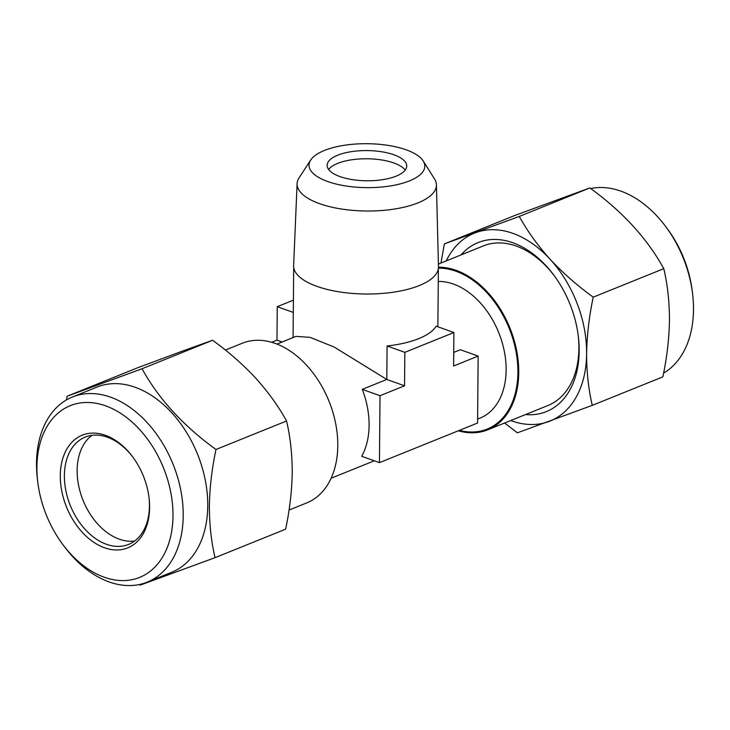 <?xml version="1.0" encoding="UTF-8"?>
<svg xmlns="http://www.w3.org/2000/svg" width="730" height="730" viewBox="0 0 730 730"><rect width="100%" height="100%" fill="white"/><g stroke="black" fill="none" stroke-linecap="round" stroke-linejoin="round"><path stroke-width="1.09" d="M665.477 226.273L667.101 228.444A92.6 63.145 68 0 1 692.177 290.549L692.514 293.232A99.837 68.082 -112 0 0 665.477 226.273A99.837 68.082 -112 0 0 590.67 188.541M663.597 373.103A99.837 68.082 -112 0 0 693.5 309.766A99.837 68.082 -112 0 0 692.514 293.232M525.481 414.576A91.15 62.16 -112 0 0 579.173 351.066A91.15 62.16 -112 0 0 578.279 335.973A91.15 62.16 -112 0 0 553.586 274.836A91.15 62.16 -112 0 0 461.022 254.925M458.312 430.791A86.085 58.71 -112 0 0 487.713 429.833L547.865 405.542A86.085 58.71 -112 0 0 578.89 348.356A86.085 58.71 -112 0 0 578.151 335.024M593.225 297.156C577.22 285.567 562.857 272.938 550.119 259.269C537.672 245.444 527.398 231.164 519.276 216.436L444.378 243.902L514.96 215.405L589.849 187.939C622.498 211.527 647.145 238.436 663.798 268.658C667.558 284.6 669.447 301.8 669.465 320.278C669.154 338.665 666.946 357.527 662.858 376.853L592.286 405.351C588.499 389.2 586.61 371.99 586.619 353.731C586.966 335.106 589.165 316.245 593.225 297.156L663.798 268.658M36.911 467.191A92.6 63.145 -112 0 0 37.823 482.521A92.6 63.145 -112 0 0 62.899 544.635A92.6 63.145 -112 0 0 134.357 579.145A92.6 63.145 -112 0 0 172.992 515.882A92.6 63.145 -112 0 0 105.704 405.871A92.6 63.145 -112 0 0 36.911 467.191M37.823 482.521L37.485 479.838A99.837 68.082 68 0 1 36.5 463.304A99.837 68.082 68 0 1 72.48 396.983A99.837 68.082 68 0 1 146.538 421.94A99.837 68.082 68 0 1 183.221 515.809A99.837 68.082 68 0 1 147.241 582.129A99.837 68.082 68 0 1 64.523 546.797L62.899 544.635M134.63 541.012A57.871 39.466 68 0 1 77.143 470.375A57.871 39.466 68 0 1 91.953 435.326M148.938 496.911A57.871 39.466 68 0 1 149.44 505.963A57.871 39.466 68 0 1 128.58 544.407A57.871 39.466 68 0 1 85.647 529.943A57.871 39.466 68 0 1 64.386 475.531A57.871 39.466 68 0 1 85.246 437.078A57.871 39.466 68 0 1 132.878 457.135M60.298 475.558A60.772 41.437 68 0 1 85.656 434.049A60.772 41.437 68 0 1 132.55 456.697A60.772 41.437 68 0 1 149.002 497.449A60.772 41.437 68 0 1 149.604 507.514A60.772 41.437 68 0 1 104.463 547.755A60.772 41.437 68 0 1 60.298 475.558M72.48 396.983L97.017 387.073A99.837 68.082 68 0 1 171.075 412.03A99.837 68.082 68 0 1 207.749 505.899A99.837 68.082 68 0 1 171.769 572.22L147.241 582.129M140.151 585.141L215.04 557.674C211.289 541.733 209.4 524.532 209.382 506.054C209.692 487.667 211.892 468.806 215.989 449.479C183.339 425.891 158.693 398.981 142.04 368.75L67.142 396.217L66.403 399.967M310.743 159.98L299.136 177.718A69.669 26.444 0.5 0 0 297.11 183.622A69.669 26.444 0.5 0 0 340.873 208.926A69.669 26.444 0.5 0 0 417.952 202.885A69.669 26.444 0.5 0 0 436.421 184.836A69.669 26.444 0.5 0 0 434.496 178.896L423.199 160.965A57.871 21.964 0.5 0 0 381.516 144.522A57.871 21.964 0.5 0 0 324.403 150.462A57.871 21.964 0.5 0 0 310.743 159.98A57.871 21.964 0.5 0 0 339.496 184.809A57.871 21.964 0.5 0 0 409.457 180.894A57.871 21.964 0.5 0 0 423.199 160.965M436.421 184.836L438.474 266.806A72.434 27.494 -179.5 0 1 419.276 285.567A72.434 27.494 -179.5 0 1 339.131 291.845A72.434 27.494 -179.5 0 1 293.624 265.537L297.11 183.622M438.265 281.452A72.343 49.33 68 0 1 506.127 370.037A72.343 49.33 68 0 1 480.048 418.098L477.602 419.093M453.731 352.426L460.393 349.734L478.15 356.085L477.566 423.017L379.436 462.637L361.678 456.286A72.343 49.33 -112 0 0 369.097 425.371A72.343 49.33 -112 0 0 362.262 389.355L386.8 379.454L334.094 346.996L310.004 337.342L295.969 336.393L276.944 344.076M379.436 462.637L380.02 395.706L404.548 385.805L386.8 379.454L387.092 345.983A72.343 27.457 0.5 0 0 418.746 338.629A72.343 27.457 0.5 0 0 436.157 326.173L453.905 332.533L453.613 365.995L478.15 356.085M225.387 350.062L242.287 343.246A86.085 58.71 68 0 1 306.153 364.763A86.085 58.71 68 0 1 337.78 445.702A86.085 58.71 68 0 1 306.755 502.897L289.034 510.051M487.713 429.833A86.085 58.71 -112 0 0 518.738 372.638A86.085 58.71 -112 0 0 438.484 267.207M554.161 275.612A86.085 58.71 -112 0 0 483.397 245.891L438.411 264.059M337.689 155.216A39.785 15.102 0.5 0 0 327.14 165.327A39.785 15.102 0.5 0 0 352.38 179.626A39.785 15.102 0.5 0 0 396.162 176.14A39.785 15.102 0.5 0 0 406.72 166.02A39.785 15.102 0.5 0 0 381.48 151.731A39.785 15.102 0.5 0 0 337.689 155.216M405.187 170.108A39.785 15.102 0.5 0 0 376.196 159.259A39.785 15.102 0.5 0 0 337.616 163.411A39.785 15.102 0.5 0 0 328.6 169.433M271.688 342.288L276.971 340.153L277.263 306.691L293.405 300.167M276.971 340.153L282.099 341.987M277.263 306.691L293.296 312.431M387.092 345.983L404.84 352.344L453.905 332.533M362.262 389.355L380.02 395.706M404.548 385.805L404.84 352.344M67.142 396.217L137.714 367.719L181.305 351.513L212.612 340.253L142.04 368.75M212.612 340.253C228.618 351.842 242.98 364.471 255.719 378.14C268.166 391.964 278.44 406.245 286.562 420.982L215.989 449.479M286.562 420.982C290.348 437.133 292.228 454.343 292.228 472.602C291.881 491.226 289.682 510.087 285.622 529.177L215.04 557.674M504.613 423.008L517.387 432.817L592.286 405.351M519.276 216.436L589.849 187.939M444.378 243.902L440.966 263.028M510.69 420.553A101.278 69.067 -112 0 0 548.695 421.566A101.278 69.067 -112 0 0 586.619 353.731A101.278 69.067 -112 0 0 550.119 259.269A101.278 69.067 -112 0 0 475.695 232.642A101.278 69.067 -112 0 0 446.231 260.902M438.429 268.138A85.191 58.099 68 0 1 517.908 372.473A85.191 58.099 68 0 1 459.362 430.362M331.119 478.232L374.298 460.803M437.872 326.794L438.374 268.54M293.077 337.561L293.697 267.28"/></g></svg>
